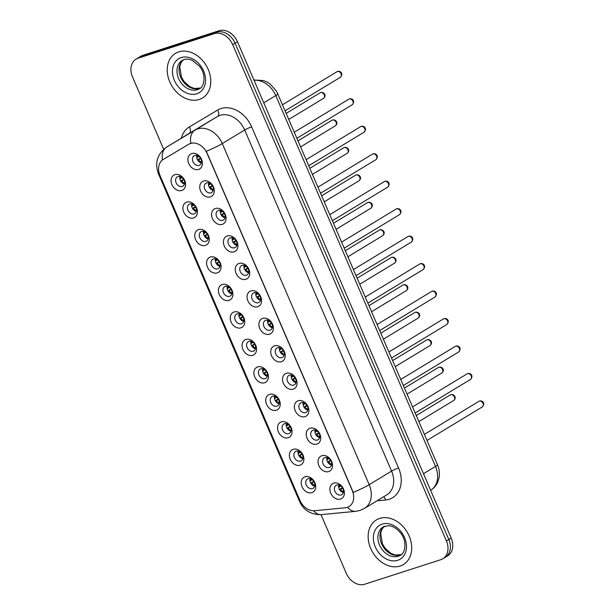 <?xml version="1.0" encoding="UTF-8"?>
<svg xmlns="http://www.w3.org/2000/svg" width="615" height="615" viewBox="0 0 615 615"><rect width="100%" height="100%" fill="white"/><g stroke="black" fill="none" stroke-linecap="round" stroke-linejoin="round"><path stroke-width="0.92" d="M193.579 217.964A8.695 6.657 58.8 0 1 183.754 212.098A8.695 6.657 58.8 0 1 186.745 202.104A8.695 6.657 58.8 0 1 196.577 207.97A8.695 6.657 58.8 0 1 193.579 217.964M189.82 203.988A5.435 4.167 -121.2 0 0 189.136 204.303A5.435 4.167 -121.2 0 0 188.159 210.684A5.435 4.167 -121.2 0 0 194.094 213.905A5.435 4.167 -121.2 0 0 194.771 213.597A5.435 4.167 -121.2 0 0 195.755 207.217A5.435 4.167 -121.2 0 0 189.82 203.988M205.41 245.431A8.695 6.657 58.8 0 1 195.585 239.573A8.695 6.657 58.8 0 1 198.576 229.572A8.695 6.657 58.8 0 1 208.4 235.437A8.695 6.657 58.8 0 1 205.41 245.431M201.651 231.455A5.435 4.167 -121.2 0 0 200.967 231.77A5.435 4.167 -121.2 0 0 199.99 238.151A5.435 4.167 -121.2 0 0 205.917 241.372A5.435 4.167 -121.2 0 0 206.602 241.065A5.435 4.167 -121.2 0 0 207.586 234.684A5.435 4.167 -121.2 0 0 201.651 231.455M217.241 272.899A8.695 6.657 58.8 0 1 207.416 267.041A8.695 6.657 58.8 0 1 210.407 257.039A8.695 6.657 58.8 0 1 220.232 262.905A8.695 6.657 58.8 0 1 217.241 272.899M213.482 258.923A5.435 4.167 -121.2 0 0 212.798 259.238A5.435 4.167 -121.2 0 0 211.814 265.618A5.435 4.167 -121.2 0 0 217.748 268.84A5.435 4.167 -121.2 0 0 218.433 268.532A5.435 4.167 -121.2 0 0 219.417 262.151A5.435 4.167 -121.2 0 0 213.482 258.923M229.072 300.366A8.695 6.657 58.8 0 1 219.24 294.508A8.695 6.657 58.8 0 1 222.238 284.507A8.695 6.657 58.8 0 1 232.063 290.372A8.695 6.657 58.8 0 1 229.072 300.366M225.313 286.39A5.435 4.167 -121.2 0 0 224.629 286.705A5.435 4.167 -121.2 0 0 223.645 293.086A5.435 4.167 -121.2 0 0 229.579 296.307A5.435 4.167 -121.2 0 0 230.264 296A5.435 4.167 -121.2 0 0 231.24 289.619A5.435 4.167 -121.2 0 0 225.313 286.39M240.896 327.833A8.695 6.657 58.8 0 1 231.071 321.976A8.695 6.657 58.8 0 1 234.069 311.974A8.695 6.657 58.8 0 1 243.894 317.84A8.695 6.657 58.8 0 1 240.896 327.833M237.136 313.858A5.435 4.167 -121.2 0 0 236.46 314.173A5.435 4.167 -121.2 0 0 235.476 320.553A5.435 4.167 -121.2 0 0 241.411 323.774A5.435 4.167 -121.2 0 0 242.095 323.467A5.435 4.167 -121.2 0 0 243.071 317.086A5.435 4.167 -121.2 0 0 237.136 313.858M252.727 355.301A8.695 6.657 58.8 0 1 242.902 349.443A8.695 6.657 58.8 0 1 245.892 339.442A8.695 6.657 58.8 0 1 255.725 345.307A8.695 6.657 58.8 0 1 252.727 355.301M248.967 341.325A5.435 4.167 -121.2 0 0 248.283 341.64A5.435 4.167 -121.2 0 0 247.307 348.021A5.435 4.167 -121.2 0 0 253.242 351.242A5.435 4.167 -121.2 0 0 253.918 350.934A5.435 4.167 -121.2 0 0 254.902 344.554A5.435 4.167 -121.2 0 0 248.967 341.325M264.558 382.768A8.695 6.657 58.8 0 1 254.733 376.91A8.695 6.657 58.8 0 1 257.723 366.909A8.695 6.657 58.8 0 1 267.548 372.775A8.695 6.657 58.8 0 1 264.558 382.768M260.798 368.792A5.435 4.167 -121.2 0 0 260.114 369.108A5.435 4.167 -121.2 0 0 259.138 375.488A5.435 4.167 -121.2 0 0 265.065 378.709A5.435 4.167 -121.2 0 0 265.749 378.402A5.435 4.167 -121.2 0 0 266.733 372.021A5.435 4.167 -121.2 0 0 260.798 368.792M276.389 410.236A8.695 6.657 58.8 0 1 266.556 404.378A8.695 6.657 58.8 0 1 269.555 394.376A8.695 6.657 58.8 0 1 279.379 400.242A8.695 6.657 58.8 0 1 276.389 410.236M272.63 396.26A5.435 4.167 -121.2 0 0 271.945 396.575A5.435 4.167 -121.2 0 0 270.961 402.956A5.435 4.167 -121.2 0 0 276.896 406.177A5.435 4.167 -121.2 0 0 277.58 405.869A5.435 4.167 -121.2 0 0 278.557 399.489A5.435 4.167 -121.2 0 0 272.63 396.26M288.212 437.703A8.695 6.657 58.8 0 1 278.387 431.845A8.695 6.657 58.8 0 1 281.386 421.844A8.695 6.657 58.8 0 1 291.21 427.709A8.695 6.657 58.8 0 1 288.212 437.703M284.453 423.727A5.435 4.167 -121.2 0 0 283.776 424.043A5.435 4.167 -121.2 0 0 282.792 430.423A5.435 4.167 -121.2 0 0 288.727 433.644A5.435 4.167 -121.2 0 0 289.411 433.337A5.435 4.167 -121.2 0 0 290.388 426.956A5.435 4.167 -121.2 0 0 284.453 423.727M300.043 465.171A8.695 6.657 58.8 0 1 290.219 459.313A8.695 6.657 58.8 0 1 293.209 449.311A8.695 6.657 58.8 0 1 303.041 455.177A8.695 6.657 58.8 0 1 300.043 465.171M296.284 451.195A5.435 4.167 -121.2 0 0 295.6 451.51A5.435 4.167 -121.2 0 0 294.623 457.891A5.435 4.167 -121.2 0 0 300.558 461.112A5.435 4.167 -121.2 0 0 301.235 460.804A5.435 4.167 -121.2 0 0 302.219 454.424A5.435 4.167 -121.2 0 0 296.284 451.195M311.874 492.638A8.695 6.657 58.8 0 1 302.05 486.78A8.695 6.657 58.8 0 1 305.04 476.779A8.695 6.657 58.8 0 1 314.865 482.644A8.695 6.657 58.8 0 1 311.874 492.638M308.115 478.662A5.435 4.167 -121.2 0 0 307.431 478.977A5.435 4.167 -121.2 0 0 306.454 485.358A5.435 4.167 -121.2 0 0 312.382 488.579A5.435 4.167 -121.2 0 0 313.066 488.272A5.435 4.167 -121.2 0 0 314.05 481.891A5.435 4.167 -121.2 0 0 308.115 478.662M181.748 190.496A8.695 6.657 58.8 0 1 171.923 184.631A8.695 6.657 58.8 0 1 174.921 174.637A8.695 6.657 58.8 0 1 184.746 180.503A8.695 6.657 58.8 0 1 181.748 190.496M177.989 176.52A5.435 4.167 -121.2 0 0 177.312 176.836A5.435 4.167 -121.2 0 0 176.328 183.209A5.435 4.167 -121.2 0 0 182.263 186.437A5.435 4.167 -121.2 0 0 182.947 186.13A5.435 4.167 -121.2 0 0 183.923 179.749A5.435 4.167 -121.2 0 0 177.989 176.52M210.422 196.892A8.695 6.657 58.8 0 1 200.598 191.027A8.695 6.657 58.8 0 1 203.588 181.025A8.695 6.657 58.8 0 1 213.413 186.891A8.695 6.657 58.8 0 1 210.422 196.892M206.663 182.916A5.435 4.167 -121.2 0 0 205.979 183.224A5.435 4.167 -121.2 0 0 204.995 189.605A5.435 4.167 -121.2 0 0 210.93 192.833A5.435 4.167 -121.2 0 0 211.614 192.518A5.435 4.167 -121.2 0 0 212.598 186.137A5.435 4.167 -121.2 0 0 206.663 182.916M222.253 224.36A8.695 6.657 58.8 0 1 212.421 218.494A8.695 6.657 58.8 0 1 215.419 208.493A8.695 6.657 58.8 0 1 225.244 214.358A8.695 6.657 58.8 0 1 222.253 224.36M218.494 210.384A5.435 4.167 -121.2 0 0 217.81 210.691A5.435 4.167 -121.2 0 0 216.826 217.072A5.435 4.167 -121.2 0 0 222.761 220.301A5.435 4.167 -121.2 0 0 223.445 219.986A5.435 4.167 -121.2 0 0 224.421 213.605A5.435 4.167 -121.2 0 0 218.494 210.384M234.077 251.827A8.695 6.657 58.8 0 1 224.252 245.962A8.695 6.657 58.8 0 1 227.25 235.96A8.695 6.657 58.8 0 1 237.075 241.826A8.695 6.657 58.8 0 1 234.077 251.827M230.318 237.851A5.435 4.167 -121.2 0 0 229.641 238.159A5.435 4.167 -121.2 0 0 228.657 244.539A5.435 4.167 -121.2 0 0 234.592 247.768A5.435 4.167 -121.2 0 0 235.276 247.453A5.435 4.167 -121.2 0 0 236.252 241.072A5.435 4.167 -121.2 0 0 230.318 237.851M245.908 279.295A8.695 6.657 58.8 0 1 236.083 273.429A8.695 6.657 58.8 0 1 239.074 263.428A8.695 6.657 58.8 0 1 248.906 269.293A8.695 6.657 58.8 0 1 245.908 279.295M242.149 265.319A5.435 4.167 -121.2 0 0 241.464 265.626A5.435 4.167 -121.2 0 0 240.488 272.007A5.435 4.167 -121.2 0 0 246.423 275.236A5.435 4.167 -121.2 0 0 247.099 274.92A5.435 4.167 -121.2 0 0 248.083 268.54A5.435 4.167 -121.2 0 0 242.149 265.319M257.739 306.762A8.695 6.657 58.8 0 1 247.914 300.896A8.695 6.657 58.8 0 1 250.905 290.895A8.695 6.657 58.8 0 1 260.729 296.761A8.695 6.657 58.8 0 1 257.739 306.762M253.98 292.786A5.435 4.167 -121.2 0 0 253.295 293.094A5.435 4.167 -121.2 0 0 252.319 299.474A5.435 4.167 -121.2 0 0 258.246 302.703A5.435 4.167 -121.2 0 0 258.93 302.388A5.435 4.167 -121.2 0 0 259.914 296.007A5.435 4.167 -121.2 0 0 253.98 292.786M269.57 334.229A8.695 6.657 58.8 0 1 259.745 328.364A8.695 6.657 58.8 0 1 262.736 318.362A8.695 6.657 58.8 0 1 272.56 324.228A8.695 6.657 58.8 0 1 269.57 334.229M265.811 320.254A5.435 4.167 -121.2 0 0 265.127 320.561A5.435 4.167 -121.2 0 0 264.143 326.942A5.435 4.167 -121.2 0 0 270.077 330.17A5.435 4.167 -121.2 0 0 270.761 329.855A5.435 4.167 -121.2 0 0 271.745 323.475A5.435 4.167 -121.2 0 0 265.811 320.254M281.401 361.697A8.695 6.657 58.8 0 1 271.569 355.831A8.695 6.657 58.8 0 1 274.567 345.83A8.695 6.657 58.8 0 1 284.391 351.695A8.695 6.657 58.8 0 1 281.401 361.697M277.634 347.721A5.435 4.167 -121.2 0 0 276.958 348.029A5.435 4.167 -121.2 0 0 275.974 354.409A5.435 4.167 -121.2 0 0 281.908 357.638A5.435 4.167 -121.2 0 0 282.593 357.323A5.435 4.167 -121.2 0 0 283.569 350.942A5.435 4.167 -121.2 0 0 277.634 347.721M293.224 389.164A8.695 6.657 58.8 0 1 283.4 383.299A8.695 6.657 58.8 0 1 286.39 373.297A8.695 6.657 58.8 0 1 296.222 379.163A8.695 6.657 58.8 0 1 293.224 389.164M289.465 375.188A5.435 4.167 -121.2 0 0 288.789 375.496A5.435 4.167 -121.2 0 0 287.805 381.877A5.435 4.167 -121.2 0 0 293.739 385.105A5.435 4.167 -121.2 0 0 294.416 384.79A5.435 4.167 -121.2 0 0 295.4 378.41A5.435 4.167 -121.2 0 0 289.465 375.188M305.055 416.632A8.695 6.657 58.8 0 1 295.231 410.766A8.695 6.657 58.8 0 1 298.221 400.765A8.695 6.657 58.8 0 1 308.046 406.63A8.695 6.657 58.8 0 1 305.055 416.632M301.296 402.656A5.435 4.167 -121.2 0 0 300.612 402.963A5.435 4.167 -121.2 0 0 299.636 409.344A5.435 4.167 -121.2 0 0 305.57 412.573A5.435 4.167 -121.2 0 0 306.247 412.258A5.435 4.167 -121.2 0 0 307.231 405.877A5.435 4.167 -121.2 0 0 301.296 402.656M316.886 444.099A8.695 6.657 58.8 0 1 307.062 438.234A8.695 6.657 58.8 0 1 310.052 428.232A8.695 6.657 58.8 0 1 319.877 434.098A8.695 6.657 58.8 0 1 316.886 444.099M313.127 430.123A5.435 4.167 -121.2 0 0 312.443 430.431A5.435 4.167 -121.2 0 0 311.459 436.811A5.435 4.167 -121.2 0 0 317.394 440.04A5.435 4.167 -121.2 0 0 318.078 439.725A5.435 4.167 -121.2 0 0 319.062 433.344A5.435 4.167 -121.2 0 0 313.127 430.123M328.718 471.567A8.695 6.657 58.8 0 1 318.885 465.701A8.695 6.657 58.8 0 1 321.883 455.7A8.695 6.657 58.8 0 1 331.708 461.565A8.695 6.657 58.8 0 1 328.718 471.567M324.958 457.591A5.435 4.167 -121.2 0 0 324.274 457.898A5.435 4.167 -121.2 0 0 323.29 464.279A5.435 4.167 -121.2 0 0 329.225 467.508A5.435 4.167 -121.2 0 0 329.909 467.192A5.435 4.167 -121.2 0 0 330.885 460.82A5.435 4.167 -121.2 0 0 324.958 457.591M340.541 499.034A8.695 6.657 58.8 0 1 330.716 493.168A8.695 6.657 58.8 0 1 333.714 483.167A8.695 6.657 58.8 0 1 343.539 489.033A8.695 6.657 58.8 0 1 340.541 499.034M336.782 485.058A5.435 4.167 -121.2 0 0 336.105 485.366A5.435 4.167 -121.2 0 0 335.121 491.746A5.435 4.167 -121.2 0 0 341.056 494.975A5.435 4.167 -121.2 0 0 341.74 494.66A5.435 4.167 -121.2 0 0 342.716 488.287A5.435 4.167 -121.2 0 0 336.782 485.058M198.591 169.425A8.695 6.657 58.8 0 1 188.767 163.559A8.695 6.657 58.8 0 1 191.757 153.558A8.695 6.657 58.8 0 1 201.582 159.423A8.695 6.657 58.8 0 1 198.591 169.425M194.832 155.449A5.435 4.167 -121.2 0 0 194.148 155.756A5.435 4.167 -121.2 0 0 193.172 162.137A5.435 4.167 -121.2 0 0 199.106 165.366A5.435 4.167 -121.2 0 0 199.783 165.051A5.435 4.167 -121.2 0 0 200.767 158.67A5.435 4.167 -121.2 0 0 194.832 155.449M196.331 211.445A5.435 4.167 58.8 0 1 191.765 203.919M208.154 238.912A5.435 4.167 58.8 0 1 203.596 231.386M219.986 266.38A5.435 4.167 58.8 0 1 215.427 258.854M231.817 293.847A5.435 4.167 58.8 0 1 227.258 286.321M243.648 321.314A5.435 4.167 58.8 0 1 239.081 313.788M255.471 348.782A5.435 4.167 58.8 0 1 250.912 341.256M267.302 376.249A5.435 4.167 58.8 0 1 262.743 368.723M279.133 403.717A5.435 4.167 58.8 0 1 274.574 396.191M290.964 431.184A5.435 4.167 58.8 0 1 286.406 423.658M302.795 458.652A5.435 4.167 58.8 0 1 298.229 451.126M314.619 486.119A5.435 4.167 58.8 0 1 310.06 478.593M184.5 183.977A5.435 4.167 58.8 0 1 179.941 176.451M213.167 190.366A5.435 4.167 58.8 0 1 208.608 182.847M224.998 217.833A5.435 4.167 58.8 0 1 220.439 210.315M236.829 245.3A5.435 4.167 58.8 0 1 232.27 237.782M248.652 272.768A5.435 4.167 58.8 0 1 244.094 265.25M260.483 300.235A5.435 4.167 58.8 0 1 255.925 292.717M272.314 327.703A5.435 4.167 58.8 0 1 267.756 320.184M284.145 355.17A5.435 4.167 58.8 0 1 279.587 347.652M295.976 382.638A5.435 4.167 58.8 0 1 291.41 375.119M307.8 410.105A5.435 4.167 58.8 0 1 303.241 402.587M319.631 437.573A5.435 4.167 58.8 0 1 315.072 430.054M331.462 465.04A5.435 4.167 58.8 0 1 326.903 457.522M343.293 492.507A5.435 4.167 58.8 0 1 338.734 484.989M201.336 162.898A5.435 4.167 58.8 0 1 196.777 155.38M188.682 144.279A14.675 11.239 58.8 0 1 190.473 143.472A14.675 11.239 58.8 0 1 207.055 153.366L352.249 490.516A14.675 11.239 58.8 0 1 349.043 506.552A14.675 11.239 58.8 0 1 345.23 507.79L314.557 510.719A14.675 11.239 58.8 0 1 299.936 500.418L160.015 175.513A14.675 11.239 58.8 0 1 163.221 159.477A14.675 11.239 58.8 0 1 163.275 159.446L189.113 144.018L192.38 142.957M178.75 51.875A26.084 19.98 -121.2 0 0 175.475 53.367A26.084 19.98 -121.2 0 0 170.77 83.986A26.084 19.98 -121.2 0 0 199.252 99.469A26.084 19.98 -121.2 0 0 202.52 97.977A26.084 19.98 -121.2 0 0 207.232 67.358A26.084 19.98 -121.2 0 0 178.75 51.875A26.084 19.98 -121.2 0 0 175.475 53.367A26.084 19.98 -121.2 0 0 170.77 83.986A26.084 19.98 -121.2 0 0 199.252 99.469A26.084 19.98 -121.2 0 0 202.52 97.977A26.084 19.98 -121.2 0 0 207.232 67.358A26.084 19.98 -121.2 0 0 178.75 51.875M379.678 518.422A26.084 19.98 -121.2 0 0 376.403 519.921A26.084 19.98 -121.2 0 0 371.698 550.54A26.084 19.98 -121.2 0 0 400.18 566.023A26.084 19.98 -121.2 0 0 403.448 564.532A26.084 19.98 -121.2 0 0 408.16 533.912A26.084 19.98 -121.2 0 0 379.678 518.422A26.084 19.98 -121.2 0 0 376.403 519.921A26.084 19.98 -121.2 0 0 371.698 550.54A26.084 19.98 -121.2 0 0 400.18 566.023A26.084 19.98 -121.2 0 0 403.448 564.532A26.084 19.98 -121.2 0 0 408.16 533.912A26.084 19.98 -121.2 0 0 379.678 518.422M159.462 174.076A19.019 2.183 -23.3 0 1 158.462 173.814C154.496 163.037 157.232 154.119 166.665 147.054A21.74 16.651 58.8 0 1 166.742 147.008L195.047 130.111A21.74 16.651 58.8 0 1 197.707 128.912A21.74 16.651 58.8 0 1 222.269 143.572A19.019 2.183 156.7 0 1 206.317 151.275L353.225 492.392A19.019 2.183 -23.3 0 0 369.177 484.689A21.74 16.651 58.8 0 1 364.418 508.444L386.82 494.867A21.74 16.651 -121.2 0 0 391.578 471.105L244.67 129.996A21.74 16.651 -121.2 0 0 220.109 115.328A21.74 16.651 -121.2 0 0 217.456 116.527L189.143 133.432A21.74 16.651 -121.2 0 0 189.066 133.478A21.74 16.651 -121.2 0 0 188.99 133.517M136.084 59.132L140.866 56.242A16.305 12.492 -121.2 0 1 142.911 55.304L219.025 30.75A16.305 12.492 -121.2 0 1 237.452 41.743L451.187 538.048A16.305 12.492 -121.2 0 1 447.62 555.868L445.237 557.313A16.305 12.492 -121.2 0 0 448.804 539.493L235.061 43.196A16.305 12.492 -121.2 0 0 216.634 32.195L140.52 56.757A16.305 12.492 -121.2 0 0 138.475 57.687A16.305 12.492 -121.2 0 1 140.52 56.757L216.634 32.195A16.305 12.492 -121.2 0 1 235.061 43.196L448.804 539.493A16.305 12.492 -121.2 0 1 445.237 557.313L442.846 558.758A16.305 12.492 -121.2 0 0 446.413 540.946L232.67 44.641A16.305 12.492 -121.2 0 0 214.251 33.648L138.129 58.202A16.305 12.492 -121.2 0 0 136.084 59.132A16.305 12.492 -121.2 0 0 132.517 76.952L163.659 149.268M163.221 159.477L189.113 144.018M321.015 514.647L346.253 573.257A16.305 12.492 -121.2 0 0 364.68 584.25L440.801 559.696A16.305 12.492 -121.2 0 0 442.846 558.758M200.421 158.078L197.492 159.854M196.692 157.655L198.937 156.433M197.361 155.541A5.981 4.582 -121.2 0 0 197.523 157.294M200.675 158.501L198.584 159.769A5.981 4.582 -121.2 0 0 201.459 162.306M198.584 159.769L197.676 160.169M180.518 176.62A5.981 4.582 -121.2 0 0 180.679 178.365L182.094 177.504M179.857 178.727L180.679 178.365M183.585 179.157L180.649 180.933M183.831 179.58L181.748 180.841A5.981 4.582 -121.2 0 0 184.615 183.385M181.748 180.841L180.841 181.248M212.252 185.546L209.315 187.321M208.523 185.123L210.768 183.9M209.185 183.009A5.981 4.582 -121.2 0 0 209.346 184.761M212.506 185.968L210.415 187.237A5.981 4.582 -121.2 0 0 213.29 189.774M210.415 187.237L209.507 187.637M224.083 213.013L221.146 214.789M220.355 212.59L222.592 211.368M221.016 210.476A5.981 4.582 -121.2 0 0 221.177 212.229M224.337 213.436L222.246 214.704A5.981 4.582 -121.2 0 0 225.121 217.241M222.246 214.704L221.339 215.104M235.906 240.48L232.977 242.256M232.186 240.058L234.423 238.835M232.847 237.944A5.981 4.582 -121.2 0 0 233.008 239.696M236.16 240.903L234.077 242.172A5.981 4.582 -121.2 0 0 236.944 244.709M234.077 242.172L233.17 242.571M247.737 267.948L244.808 269.724M244.009 267.525L246.254 266.303M244.678 265.411A5.981 4.582 -121.2 0 0 244.839 267.164M247.991 268.371L245.908 269.639A5.981 4.582 -121.2 0 0 248.775 272.176M245.908 269.639L244.993 270.039M192.349 204.088A5.981 4.582 -121.2 0 0 192.51 205.833L193.925 204.972M191.68 206.194L192.51 205.833M195.409 206.625L192.48 208.4M195.662 207.047L193.579 208.308A5.981 4.582 -121.2 0 0 196.446 210.853M193.579 208.308L192.664 208.716M204.172 231.555A5.981 4.582 -121.2 0 0 204.334 233.3L205.756 232.439M203.511 233.662L204.334 233.3M207.24 234.092L204.311 235.868M207.493 234.515L205.402 235.783A5.981 4.582 -121.2 0 0 208.277 238.32M205.402 235.783L204.495 236.183M216.003 259.023A5.981 4.582 -121.2 0 0 216.165 260.768L217.587 259.907M215.342 261.129L216.165 260.768M219.071 261.56L216.134 263.335M219.324 261.982L217.233 263.251A5.981 4.582 -121.2 0 0 220.109 265.788M217.233 263.251L216.326 263.651M259.568 295.415L256.639 297.191M255.84 294.992L258.085 293.77M256.501 292.878A5.981 4.582 -121.2 0 0 256.663 294.631M259.822 295.838L257.731 297.107A5.981 4.582 -121.2 0 0 260.606 299.643M257.731 297.107L256.824 297.506M271.4 322.883L268.463 324.659M267.671 322.46L269.916 321.238M268.332 320.346A5.981 4.582 -121.2 0 0 268.494 322.099M271.653 323.305L269.562 324.574A5.981 4.582 -121.2 0 0 272.437 327.111M269.562 324.574L268.655 324.974M283.231 350.35L280.294 352.126M279.502 349.927L281.739 348.705M280.163 347.813A5.981 4.582 -121.2 0 0 280.325 349.566M283.484 350.773L281.393 352.041A5.981 4.582 -121.2 0 0 284.268 354.578M281.393 352.041L280.486 352.441M227.834 286.49A5.981 4.582 -121.2 0 0 227.996 288.235L229.41 287.374M227.173 288.596L227.996 288.235M230.902 289.027L227.965 290.803M231.155 289.45L229.064 290.718A5.981 4.582 -121.2 0 0 231.94 293.255M229.064 290.718L228.157 291.118M239.666 313.957A5.981 4.582 -121.2 0 0 239.827 315.703L241.241 314.842M238.997 316.072L239.827 315.703M242.725 316.494L239.796 318.27M242.979 316.917L240.896 318.186A5.981 4.582 -121.2 0 0 243.763 320.723M240.896 318.186L239.988 318.585M251.497 341.425A5.981 4.582 -121.2 0 0 251.658 343.17L253.073 342.309M250.828 343.539L251.658 343.17M254.556 343.962L251.627 345.738M254.81 344.385L252.719 345.653A5.981 4.582 -121.2 0 0 255.594 348.19M252.719 345.653L251.812 346.053M295.054 377.818L292.125 379.593M291.325 377.395L293.57 376.172M291.994 375.281A5.981 4.582 -121.2 0 0 292.156 377.033M295.308 378.24L293.224 379.509A5.981 4.582 -121.2 0 0 296.092 382.046M293.224 379.509L292.317 379.909M306.885 405.285L303.956 407.061M303.157 404.862L305.401 403.64M303.825 402.748A5.981 4.582 -121.2 0 0 303.987 404.501M307.139 405.708L305.048 406.976A5.981 4.582 -121.2 0 0 307.923 409.513M305.048 406.976L304.141 407.376M318.716 432.752L315.779 434.528M314.988 432.33L317.232 431.107M315.649 430.216A5.981 4.582 -121.2 0 0 315.81 431.968M318.97 433.175L316.879 434.444A5.981 4.582 -121.2 0 0 319.754 436.981M316.879 434.444L315.972 434.843M330.547 460.22L327.611 461.996M326.819 459.797L329.056 458.575M327.48 457.683A5.981 4.582 -121.2 0 0 327.641 459.436M330.801 460.643L328.71 461.911A5.981 4.582 -121.2 0 0 331.585 464.448M328.71 461.911L327.803 462.311M342.371 487.687L339.442 489.463M338.65 487.265L340.887 486.042M339.311 485.15A5.981 4.582 -121.2 0 0 339.472 486.903M342.624 488.11L340.541 489.379A5.981 4.582 -121.2 0 0 343.408 491.915M340.541 489.379L339.634 489.778M263.32 368.892A5.981 4.582 -121.2 0 0 263.481 370.637L264.904 369.776M262.659 371.006L263.481 370.637M266.387 371.429L263.451 373.205M266.641 371.852L264.55 373.121A5.981 4.582 -121.2 0 0 267.425 375.657M264.55 373.121L263.643 373.52M275.151 396.36A5.981 4.582 -121.2 0 0 275.312 398.105L276.727 397.244M274.49 398.474L275.312 398.105M278.218 398.897L275.282 400.673M278.472 399.32L276.381 400.588A5.981 4.582 -121.2 0 0 279.256 403.125M276.381 400.588L275.474 400.988M286.982 423.827A5.981 4.582 -121.2 0 0 287.144 425.572L288.558 424.711M286.321 425.941L287.144 425.572M290.049 426.364L287.113 428.14M290.303 426.787L288.212 428.055A5.981 4.582 -121.2 0 0 291.079 430.592M288.212 428.055L287.305 428.455M298.813 451.295A5.981 4.582 -121.2 0 0 298.975 453.04L300.389 452.179M298.144 453.409L298.975 453.04M301.873 453.832L298.944 455.607M302.126 454.254L300.043 455.523A5.981 4.582 -121.2 0 0 302.911 458.06M300.043 455.523L299.128 455.923M310.637 478.762A5.981 4.582 -121.2 0 0 310.798 480.507L312.22 479.646M309.975 480.876L310.798 480.507M313.704 481.299L310.775 483.075M313.957 481.722L311.867 482.99A5.981 4.582 -121.2 0 0 314.742 485.527M311.867 482.99L310.959 483.39M163.275 159.446L163.705 159.185M398.574 468A5.435 0.623 -23.3 0 0 391.578 471.105L369.177 484.689L222.269 143.572L244.67 129.996A5.435 0.623 -23.3 0 1 251.666 126.89L398.574 468A27.168 20.818 58.8 0 1 389.218 499.257A27.168 20.818 58.8 0 1 385.574 500.003L377.003 500.818M190.804 143.264A19.019 12.223 59.2 0 1 195.047 130.111L217.456 116.527A5.435 3.49 -120.8 0 0 217.641 110.062A27.168 20.818 58.8 0 1 251.666 126.89M300.466 501.548A19.019 2.183 156.7 0 1 299.497 501.287L158.462 173.814M313.619 510.765A19.019 11.47 84.5 0 0 321.476 514.609C308.768 515.009 302.173 507.644 299.497 501.287M181.379 138.137A27.168 20.818 58.8 0 1 189.328 126.959A5.435 3.49 -120.8 0 1 189.143 133.432L166.742 147.008A19.019 12.223 59.2 0 0 162.468 159.992M347.598 507.252A19.019 11.47 84.5 0 0 355.662 511.342L321.476 514.609M189.328 126.959L217.641 110.062M446.413 540.946L451.187 538.048M232.67 44.641L237.452 41.743M214.251 33.648L219.025 30.75M138.129 58.202L142.911 55.304M383.583 496.828A5.435 3.275 -95.5 0 1 385.574 500.003M423.481 473.704L435.489 466.424A10.87 1.245 -23.3 0 0 437.457 464.709C439.325 469.068 439.848 473.504 439.025 478.001L437.711 482.198C436.181 485.596 433.852 488.256 430.731 490.186A21.74 16.651 -121.2 0 0 435.489 466.424L275.774 95.563A21.74 16.651 -121.2 0 0 254.057 80.311M263.766 102.843L275.774 95.563A10.87 1.245 -23.3 0 0 277.742 93.849L437.457 464.709M337.389 71.525A3.26 2.498 -121.2 0 0 336.982 71.709L337.627 71.417C340.133 70.61 343.908 73.462 340.364 77.29A3.26 2.498 -121.2 0 0 340.956 73.462A3.26 2.498 -121.2 0 0 337.389 71.525M320.146 92.788L320.784 92.488C323.721 91.712 327.088 95.425 323.521 98.362A3.26 2.498 -121.2 0 0 324.113 94.533A3.26 2.498 -121.2 0 0 320.553 92.596A3.26 2.498 -121.2 0 0 320.146 92.788L286.152 113.391M183.255 59.886A16.567 12.692 -121.2 0 0 181.702 79.327A16.567 12.692 -121.2 0 0 199.391 88.429A16.567 12.692 -121.2 0 0 200.344 88.068M183.77 59.655A16.567 12.692 -121.2 0 0 182.201 60.424A16.567 12.692 -121.2 0 0 179.211 79.865A16.567 12.692 -121.2 0 0 197.3 89.698A16.567 12.692 -121.2 0 0 199.375 88.752C203.573 87.83 207.124 75.399 199.498 66.236L192.641 60.562C189.335 59.078 186.453 58.756 184 59.601L182.201 60.424M196.792 93.757A19.826 15.183 -121.2 0 0 203.611 70.956A19.826 15.183 -121.2 0 0 181.21 57.587A19.826 15.183 -121.2 0 0 174.383 80.388A19.826 15.183 -121.2 0 0 196.792 93.757M349.22 98.992A3.26 2.498 -121.2 0 0 348.813 99.176L349.458 98.884C351.957 98.077 355.739 100.929 352.195 104.758A3.26 2.498 -121.2 0 0 352.779 100.929A3.26 2.498 -121.2 0 0 349.22 98.992M361.051 126.459A3.26 2.498 -121.2 0 0 360.644 126.644L361.282 126.352C363.788 125.545 367.57 128.397 364.026 132.225A3.26 2.498 -121.2 0 0 364.61 128.397A3.26 2.498 -121.2 0 0 361.051 126.459M372.882 153.927A3.26 2.498 -121.2 0 0 372.475 154.111L373.113 153.819C375.619 153.012 379.401 155.864 375.85 159.692A3.26 2.498 -121.2 0 0 376.442 155.864A3.26 2.498 -121.2 0 0 372.882 153.927M384.713 181.394A3.26 2.498 -121.2 0 0 384.298 181.579L384.944 181.287C387.45 180.479 391.232 183.332 387.681 187.16A3.26 2.498 -121.2 0 0 388.273 183.332A3.26 2.498 -121.2 0 0 384.713 181.394M331.969 120.256L332.615 119.956C335.544 119.179 338.911 122.892 335.352 125.829A3.26 2.498 -121.2 0 0 335.944 122.001A3.26 2.498 -121.2 0 0 332.384 120.063A3.26 2.498 -121.2 0 0 331.969 120.256L297.983 140.858M343.8 147.723L344.446 147.423C347.375 146.647 350.742 150.36 347.183 153.296A3.26 2.498 -121.2 0 0 347.775 149.468A3.26 2.498 -121.2 0 0 344.208 147.531A3.26 2.498 -121.2 0 0 343.8 147.723L309.814 168.326M355.631 175.19L356.277 174.891C359.206 174.114 362.573 177.827 359.014 180.764A3.26 2.498 -121.2 0 0 359.598 176.936A3.26 2.498 -121.2 0 0 356.039 174.998A3.26 2.498 -121.2 0 0 355.631 175.19L321.645 195.793M384.183 526.432A16.567 12.692 -121.2 0 0 382.63 545.882A16.567 12.692 -121.2 0 0 400.319 554.984A16.567 12.692 -121.2 0 0 401.272 554.622M384.698 526.209A16.567 12.692 -121.2 0 0 383.137 526.97A16.567 12.692 -121.2 0 0 380.139 546.42A16.567 12.692 -121.2 0 0 398.228 556.252A16.567 12.692 -121.2 0 0 400.304 555.299C404.501 554.376 408.053 541.953 400.427 532.79C394.154 525.81 390.571 525.963 388.111 525.71L383.137 526.97M397.721 560.311A19.826 15.183 -121.2 0 0 404.539 537.51A19.826 15.183 -121.2 0 0 382.138 524.134A19.826 15.183 -121.2 0 0 375.311 546.935A19.826 15.183 -121.2 0 0 397.721 560.311M396.537 208.862A3.26 2.498 -121.2 0 0 396.129 209.046L396.775 208.754C399.281 207.947 403.056 210.799 399.512 214.627A3.26 2.498 -121.2 0 0 400.096 210.799A3.26 2.498 -121.2 0 0 396.537 208.862M408.368 236.329A3.26 2.498 -121.2 0 0 407.96 236.514L408.606 236.221C411.104 235.414 414.887 238.266 411.343 242.095A3.26 2.498 -121.2 0 0 411.927 238.266A3.26 2.498 -121.2 0 0 408.368 236.329M420.199 263.797A3.26 2.498 -121.2 0 0 419.791 263.981L420.429 263.689C422.935 262.882 426.718 265.734 423.166 269.562A3.26 2.498 -121.2 0 0 423.758 265.734A3.26 2.498 -121.2 0 0 420.199 263.797M367.463 202.658L368.101 202.366C371.037 201.582 374.404 205.295 370.845 208.231A3.26 2.498 -121.2 0 0 371.429 204.403A3.26 2.498 -121.2 0 0 367.87 202.466A3.26 2.498 -121.2 0 0 367.463 202.658L333.476 223.26M379.294 230.125L379.932 229.833C382.868 229.049 386.228 232.762 382.668 235.699A3.26 2.498 -121.2 0 0 383.26 231.87A3.26 2.498 -121.2 0 0 379.701 229.933A3.26 2.498 -121.2 0 0 379.294 230.125L345.299 250.728M391.117 257.593L391.763 257.301C394.692 256.517 398.059 260.23 394.499 263.166A3.26 2.498 -121.2 0 0 395.091 259.338A3.26 2.498 -121.2 0 0 391.532 257.401A3.26 2.498 -121.2 0 0 391.117 257.593L357.131 278.195M432.03 291.264A3.26 2.498 -121.2 0 0 431.622 291.449L432.26 291.156C434.767 290.349 438.549 293.201 434.997 297.03A3.26 2.498 -121.2 0 0 435.589 293.201A3.26 2.498 -121.2 0 0 432.03 291.264M443.861 318.731A3.26 2.498 -121.2 0 0 443.446 318.916L444.091 318.624C446.598 317.817 450.372 320.669 446.828 324.497A3.26 2.498 -121.2 0 0 447.42 320.669A3.26 2.498 -121.2 0 0 443.861 318.731M455.684 346.199A3.26 2.498 -121.2 0 0 455.277 346.383L455.923 346.091C458.421 345.284 462.203 348.136 458.659 351.964A3.26 2.498 -121.2 0 0 459.244 348.136A3.26 2.498 -121.2 0 0 455.684 346.199M467.515 373.666A3.26 2.498 -121.2 0 0 467.108 373.851L467.746 373.559C470.252 372.752 474.034 375.604 470.49 379.432A3.26 2.498 -121.2 0 0 471.075 375.604A3.26 2.498 -121.2 0 0 467.515 373.666M479.346 401.134A3.26 2.498 -121.2 0 0 478.939 401.318L479.577 401.026C482.083 400.219 485.865 403.071 482.314 406.899A3.26 2.498 -121.2 0 0 482.906 403.071A3.26 2.498 -121.2 0 0 479.346 401.134M402.948 285.06L403.594 284.768C406.523 283.984 409.89 287.697 406.33 290.634A3.26 2.498 -121.2 0 0 406.915 286.805A3.26 2.498 -121.2 0 0 403.355 284.868A3.26 2.498 -121.2 0 0 402.948 285.06L368.962 305.663M414.779 312.528L415.417 312.236C418.354 311.451 421.721 315.164 418.162 318.101A3.26 2.498 -121.2 0 0 418.746 314.273A3.26 2.498 -121.2 0 0 415.187 312.335A3.26 2.498 -121.2 0 0 414.779 312.528L380.793 333.13M426.61 339.995L427.248 339.703C430.185 338.919 433.552 342.632 429.985 345.569A3.26 2.498 -121.2 0 0 430.577 341.74A3.26 2.498 -121.2 0 0 427.018 339.803A3.26 2.498 -121.2 0 0 426.61 339.995L392.616 360.598M438.434 367.463L439.079 367.17C442.008 366.386 445.375 370.099 441.816 373.036A3.26 2.498 -121.2 0 0 442.408 369.208A3.26 2.498 -121.2 0 0 438.849 367.27A3.26 2.498 -121.2 0 0 438.434 367.463L404.447 388.065M450.265 394.93L450.91 394.638C453.839 393.854 457.206 397.567 453.647 400.503A3.26 2.498 -121.2 0 0 454.239 396.675A3.26 2.498 -121.2 0 0 450.672 394.738A3.26 2.498 -121.2 0 0 450.265 394.93L416.278 415.532M355.662 511.342L360.059 510.435L364.418 508.444M166.665 147.054L189.066 133.478M253.926 80.004L263.543 80.557L267.571 82.333L270.139 84.04L276.158 90.789L277.742 93.849M336.982 71.709L282.446 104.773M340.364 77.29L285.053 110.823M323.521 98.362L288.758 119.441M200.375 88.037L194.332 88.491L189.735 86.646L184.162 81.649L181.456 77.183L179.757 66.643L181.141 62.484L183.301 59.863M348.813 99.176L294.278 132.24M352.195 104.758L296.876 138.29M360.644 126.644L306.101 159.708M364.026 132.225L308.707 165.758M372.475 154.111L317.932 187.175M375.85 159.692L320.538 193.225M384.298 181.579L329.763 214.643M387.681 187.16L332.369 220.693M335.352 125.829L300.589 146.908M347.183 153.296L312.42 174.376M359.014 180.764L324.251 201.843M401.303 554.592L395.26 555.045L390.663 553.192L385.09 548.196L382.384 543.737L380.685 533.197L382.069 529.031L384.229 526.417M396.129 209.046L341.594 242.11M399.512 214.627L344.192 248.16M407.96 236.514L353.417 269.578M411.343 242.095L356.024 275.628M419.791 263.981L365.249 297.045M423.166 269.562L367.855 303.095M370.845 208.231L336.074 229.31M382.668 235.699L347.906 256.778M394.499 263.166L359.737 284.245M431.622 291.449L377.08 324.512M434.997 297.03L379.686 330.562M443.446 318.916L388.911 351.98M446.828 324.497L391.517 358.03M455.277 346.383L400.742 379.447M458.659 351.964L403.34 385.497M467.108 373.851L412.565 406.915M470.49 379.432L415.171 412.965M478.939 401.318L424.396 434.382M482.314 406.899L427.002 440.432M406.33 290.634L371.568 311.713M418.162 318.101L383.391 339.18M429.985 345.569L395.222 366.648M441.816 373.036L407.053 394.115M453.647 400.503L418.884 421.582"/></g></svg>
